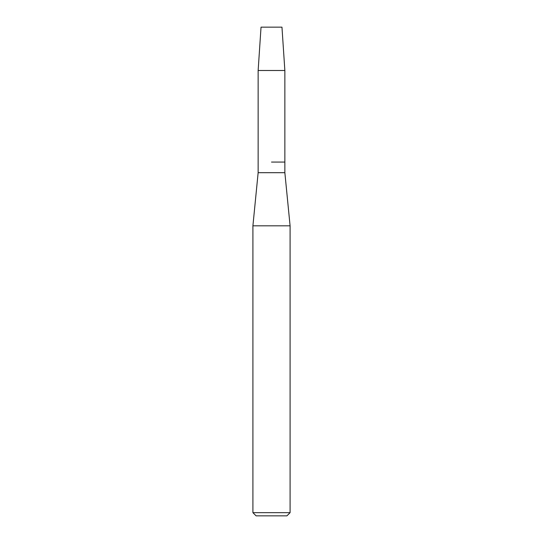 <?xml version="1.0" encoding="UTF-8"?>
<svg xmlns="http://www.w3.org/2000/svg" width="543" height="543" viewBox="0 0 543 543"><rect width="100%" height="100%" fill="white"/><g stroke="black" fill="none" stroke-linecap="round" stroke-linejoin="round"><path stroke-width="0.81" d="M281.966 27.15L261.034 27.15L281.966 27.15L284.858 70.495L284.858 172.694L290.091 225.82L290.091 512.66L252.909 512.66L256.092 515.85L286.908 515.85L290.091 512.66M261.034 27.15L258.142 70.495L258.142 172.694L284.858 172.694M271.5 162.072L284.858 162.072L271.5 162.072M258.142 172.694L252.909 225.82L290.091 225.82M258.142 70.495L284.858 70.495M252.909 225.82L252.909 512.66"/></g></svg>
